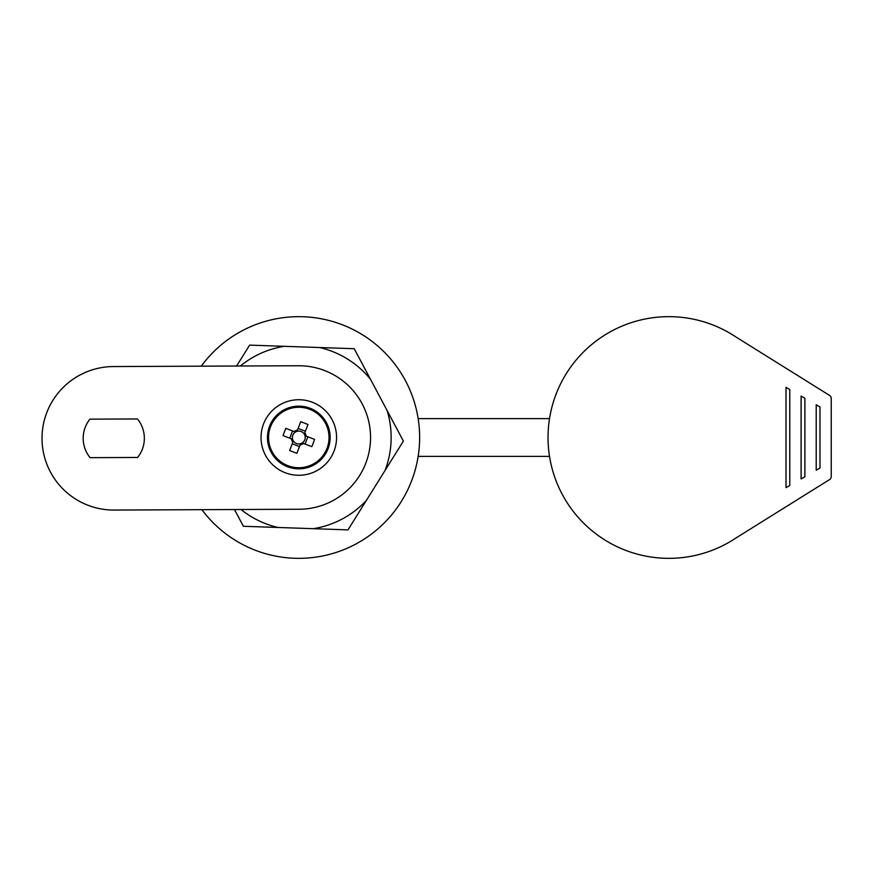 <?xml version="1.0" encoding="UTF-8"?>
<svg xmlns="http://www.w3.org/2000/svg" width="875" height="875" viewBox="0 0 875 875"><rect width="100%" height="100%" fill="white"/><g stroke="black" fill="none" stroke-linecap="round" stroke-linejoin="round"><path stroke-width="1.31" d="M736.137 537.884A120.838 120.838 0 0 1 548.034 437.5A120.838 120.838 0 0 1 736.137 337.116L829.467 395.347A3.773 3.773 0 0 1 831.25 398.552L831.25 476.448A3.773 3.773 0 0 1 829.467 479.653L736.137 537.884M201.261 366.177A120.838 120.838 0 0 1 419.639 437.5A120.838 120.838 0 0 1 201.884 509.677M418.152 456.378L549.522 456.378M418.152 418.622L549.522 418.622M819.995 406.973L816.211 404.797L816.211 470.203L819.995 468.027L819.995 406.973M804.891 398.256L801.106 396.08L801.106 478.92L804.891 476.744L804.891 398.256M789.786 389.539L786.002 387.352L786.002 487.648L789.786 485.461L789.786 389.539M366.33 500.478L347.977 529.878L313.348 528.686A92.334 92.334 0 0 0 366.33 500.478L385.044 470.488A92.334 92.334 0 0 0 387.111 410.517L354.211 348.72L284.255 346.314A92.334 92.334 0 0 0 240.362 366.002M240.997 509.502A92.334 92.334 0 0 0 278.02 527.472L313.348 528.686M278.02 527.472L243.392 526.28L234.478 509.534M387.111 410.517L403.386 441.098L385.044 470.488M236.578 366.023L249.627 345.122L284.255 346.314M319.583 347.528A92.334 92.334 0 0 1 370.497 379.302M314.169 367.413A71.75 71.75 0 0 0 298.802 365.75M287.558 466.758A31.347 31.347 0 0 0 328.059 448.744A31.347 31.347 0 0 0 310.045 408.242A31.347 31.347 0 0 0 269.544 426.256A31.347 31.347 0 0 0 287.558 466.758M287.962 465.719A30.231 30.231 0 0 0 327.02 448.339A30.231 30.231 0 0 0 309.641 409.281A30.231 30.231 0 0 0 270.583 426.661A30.231 30.231 0 0 0 287.962 465.719M292.633 439.294L283.008 435.597A75.895 33.863 -69 0 1 284.364 431.955A75.895 33.863 -69 0 1 285.797 428.334L294.186 431.561A7.525 7.525 0 0 1 297.478 430.095L297.008 431.331A6.431 6.431 0 0 0 296.494 443.505A6.431 6.431 0 0 0 304.27 434.12A6.431 6.431 0 0 0 297.008 431.331M302.181 442.969L311.806 446.666A75.895 33.863 111 0 0 313.239 443.045A75.895 33.863 111 0 0 314.595 439.403L306.217 436.177A7.525 7.525 0 0 0 304.741 432.884L307.967 424.495A75.895 33.863 21 0 0 300.705 421.706L297.478 430.095M298.802 399.733A37.767 37.767 0 0 1 336.569 437.5A37.767 37.767 0 0 1 298.802 475.267A37.767 37.767 0 0 1 261.034 437.5A37.767 37.767 0 0 1 298.802 399.733M299.119 509.25A71.75 71.75 0 0 0 370.552 437.183A71.75 71.75 0 0 0 298.484 365.75L113.455 366.559A71.75 71.75 0 0 0 42.022 438.616A71.75 71.75 0 0 0 114.078 510.059L299.119 509.25M89.917 419.158L137.452 418.95A30.592 30.592 0 0 1 137.616 457.461L90.092 457.669A30.592 30.592 0 0 1 89.917 419.158M292.523 430.927L289.734 438.189M292.228 443.778L299.491 446.567M305.08 444.073L307.869 436.811M305.375 431.222L298.113 428.433M295.422 432.031L294.186 431.561M293.333 440.88L289.636 450.505A75.895 33.863 -159 0 0 296.898 453.294L300.595 443.669M291.397 438.823A7.525 7.525 0 0 0 292.863 442.116M300.125 444.905A7.525 7.525 0 0 0 303.417 443.439M306.217 436.177L304.97 435.706M304.27 434.12L304.741 432.884"/></g></svg>

